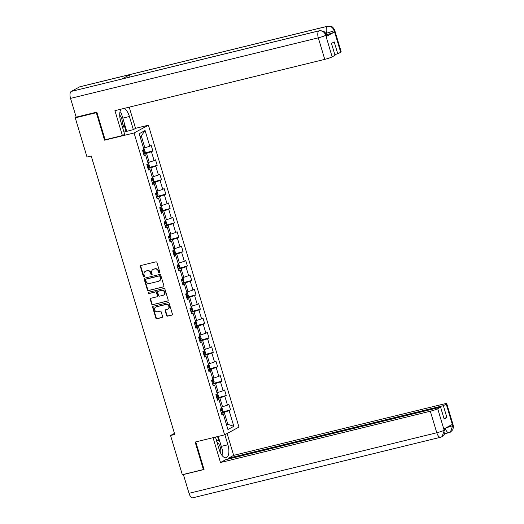 <?xml version="1.0" encoding="UTF-8"?>
<svg xmlns="http://www.w3.org/2000/svg" width="524" height="524" viewBox="0 0 524 524"><rect width="100%" height="100%" fill="white"/><g stroke="black" fill="none" stroke-linecap="round" stroke-linejoin="round"><path stroke-width="0.79" d="M159.44 272.945A0.668 0.59 -118.5 0 0 159.827 272.166L156.945 262.55A0.95 0.845 -118.5 0 0 155.844 261.849L140.956 265.485A0.95 0.845 -118.5 0 0 140.399 266.598L143.281 276.214A0.668 0.59 -118.5 0 0 144.441 275.925L144.067 274.681A3.039 2.705 -118.5 0 1 145.266 271.367A3.039 2.705 -118.5 0 1 145.849 271.144L147.087 270.836A3.039 2.705 -118.5 0 1 150.604 273.089L150.977 274.334A0.668 0.59 -118.5 0 0 152.137 274.045L151.763 272.801A3.039 2.705 -118.5 0 1 152.956 269.487A3.039 2.705 -118.5 0 1 153.539 269.257L154.783 268.956A3.039 2.705 -118.5 0 1 158.294 271.209L158.667 272.454A0.668 0.59 -118.5 0 0 159.44 272.945M166.547 315.428A0.95 0.845 -118.5 0 0 167.647 316.136L171.826 315.114A0.95 0.845 -118.5 0 0 172.383 314.007L169.173 303.324A0.95 0.845 -118.5 0 0 168.08 302.623L153.185 306.258A0.95 0.845 -118.5 0 0 152.635 307.365L155.838 318.048A0.95 0.845 -118.5 0 0 156.938 318.749L161.982 317.518A0.95 0.845 -118.5 0 0 162.538 316.411L161.163 311.839A0.95 0.845 -118.5 0 0 160.069 311.138L157.567 311.747A2.541 2.26 -118.5 0 1 156.113 306.907L165.912 304.51A2.541 2.26 -118.5 0 1 167.366 309.35L165.735 309.75A0.95 0.845 -118.5 0 0 165.178 310.856L166.547 315.428L166.933 315.219A0.95 0.845 -118.5 0 0 168.034 315.92L172.186 314.911M195.138 442.06L203.377 469.543L182.313 474.692L170.555 435.503L174.767 434.475L91.228 156.008L87.01 157.036L75.253 117.848L96.324 112.699L104.564 140.177L134.065 132.972L224.632 434.855L195.138 442.06M163.377 286.962A0.95 0.845 -118.5 0 0 163.933 285.855L160.73 275.179A0.95 0.845 -118.5 0 0 159.63 274.478L144.742 278.113A0.95 0.845 -118.5 0 0 144.185 279.22L147.395 289.903A0.95 0.845 -118.5 0 0 148.488 290.604L163.717 286.779M164.955 289.255L168.158 299.931A0.95 0.845 -118.5 0 1 167.601 301.038L152.713 304.68A0.95 0.845 -118.5 0 1 151.613 303.972L150.244 299.401A0.95 0.845 -118.5 0 1 150.801 298.294L156.84 296.82A0.95 0.845 -118.5 0 0 157.39 295.713L156.48 292.68A0.95 0.845 -118.5 0 0 155.386 291.979L149.098 293.512A0.668 0.59 -118.5 0 1 148.718 292.248L163.855 288.547A0.95 0.845 -118.5 0 1 164.955 289.255M134.065 132.972L148.403 125.19L238.97 427.073L224.632 434.855M221.161 412.395L230.547 409.879L228.883 404.345L227.468 405.111L224.816 396.262L226.23 395.496L224.567 389.961L223.159 390.727L220.499 381.878L221.914 381.112L220.257 375.577L218.842 376.343L216.183 367.494L217.598 366.728L215.94 361.193L214.526 361.96L211.866 353.111L213.281 352.344L211.624 346.809L210.209 347.576L207.556 338.727L208.965 337.96L207.308 332.426L205.893 333.192L203.24 324.343L204.655 323.57L202.991 318.042L201.576 318.808L198.923 309.959L200.338 309.186L198.675 303.658L197.26 304.424L194.607 295.575L196.022 294.802L194.358 289.274L192.95 290.041L190.291 281.185L191.705 280.419L190.048 274.89L188.633 275.657L185.974 266.801L187.389 266.035L185.732 260.507L184.317 261.273L181.658 252.417L183.073 251.651L181.415 246.123L180.001 246.889L177.348 238.034L178.756 237.267L177.099 231.732L175.684 232.505L173.031 223.65L174.446 222.883L172.782 217.349L171.368 218.122L168.715 209.266L170.13 208.5L168.466 202.965L167.051 203.738L164.398 194.882L165.813 194.116L164.156 188.581L162.741 189.347L160.082 180.498L161.497 179.732L159.84 174.197L158.425 174.964L155.766 166.115L157.18 165.348L155.523 159.813L154.108 160.58L151.449 151.731L152.864 150.964L151.207 145.43L149.792 146.196L145.089 130.522L139.201 133.718L143.904 149.392L142.489 150.165L144.146 155.694L145.561 154.927L143.91 154.914M230.547 409.879L229.132 410.646L233.835 426.32L227.94 429.516L223.237 413.842L221.829 414.608L220.165 409.08L221.58 408.314L218.927 399.458L217.512 400.225L215.849 394.696L217.263 393.93L214.611 385.075L213.196 385.841L211.532 380.313L212.947 379.54L210.294 370.691L208.88 371.457L207.222 365.929L208.637 365.156L205.978 356.307L204.563 357.073L202.906 351.545L204.321 350.772L201.661 341.923L200.247 342.689L198.589 337.155L200.004 336.388L197.345 327.539L195.93 328.306L194.273 322.771L195.688 322.005L193.035 313.156L191.62 313.922L189.957 308.387L191.371 307.621L188.719 298.772L187.304 299.538L185.64 294.003L187.055 293.237L184.402 284.388L182.987 285.154L181.324 279.62L182.738 278.853L180.086 270.004L178.671 270.77L177.014 265.236L178.429 264.469L175.769 255.62L174.354 256.387L172.697 250.852L174.112 250.086L171.453 241.23L170.038 242.003L168.381 236.468L169.796 235.702L167.136 226.846L165.722 227.619L164.064 222.084L165.479 221.318L162.826 212.462L161.412 213.235L159.748 207.701L161.163 206.934L158.51 198.079L157.095 198.845L155.431 193.317L156.846 192.55L154.194 183.695L152.779 184.461L151.122 178.933L152.53 178.167L149.877 169.311L148.462 170.077L146.805 164.549L148.22 163.776L145.561 154.927M217.028 398.626L219.897 397.926L222.549 406.781L221.22 407.102M222.549 406.781L227.468 405.111M219.897 397.926L224.816 396.262M218.927 399.458L217.277 399.445M212.718 384.243L215.58 383.542L218.233 392.397L216.903 392.718M218.233 392.397L223.159 390.727M215.58 383.542L220.499 381.878M214.611 385.075L212.96 385.061M208.401 369.859L211.264 369.158L213.916 378.014L212.587 378.335M213.916 378.014L218.842 376.343M211.264 369.158L216.183 367.494M210.294 370.691L208.644 370.678M204.085 355.475L206.947 354.774L209.607 363.623L208.27 363.951M209.607 363.623L214.526 361.96M206.947 354.774L211.866 353.111M205.978 356.307L204.327 356.294M199.768 341.091L202.631 340.39L205.29 349.239L203.954 349.567M205.29 349.239L210.209 347.576M202.631 340.39L207.556 338.727M201.661 341.923L200.011 341.903M195.452 326.707L198.314 326.007L200.974 334.856L199.644 335.183M200.974 334.856L205.893 333.192M198.314 326.007L203.24 324.343M197.345 327.539L195.701 327.52M191.136 312.324L194.004 311.623L196.657 320.472L195.328 320.799M196.657 320.472L201.576 318.808M194.004 311.623L198.923 309.959M193.035 313.156L191.384 313.136M186.819 297.94L189.688 297.239L192.341 306.088L191.011 306.416M192.341 306.088L197.26 304.424M189.688 297.239L194.607 295.575M188.719 298.772L187.068 298.752M182.509 283.556L185.372 282.855L188.024 291.704L186.695 292.032M188.024 291.704L192.95 290.041M185.372 282.855L190.291 281.185M184.402 284.388L182.752 284.368M178.193 269.172L181.055 268.471L183.708 277.32L182.378 277.648M183.708 277.32L188.633 275.657M181.055 268.471L185.974 266.801M180.086 270.004L178.435 269.984M173.876 254.782L176.739 254.088L179.398 262.937L178.062 263.264M179.398 262.937L184.317 261.273M176.739 254.088L181.658 252.417M175.769 255.62L174.119 255.601M169.56 240.398L172.422 239.704L175.082 248.553L173.745 248.88M175.082 248.553L180.001 246.889M172.422 239.704L177.348 238.034M171.453 241.23L169.802 241.217M165.243 226.014L168.106 225.313L170.765 234.169L169.435 234.497M170.765 234.169L175.684 232.505M168.106 225.313L173.031 223.65M167.136 226.846L165.492 226.833M160.927 211.631L163.796 210.93L166.449 219.785L165.119 220.113M166.449 219.785L171.368 218.122M163.796 210.93L168.715 209.266M162.826 212.462L161.176 212.449M156.611 197.247L159.479 196.546L162.132 205.401L160.803 205.722M162.132 205.401L167.051 203.738M159.479 196.546L164.398 194.882M158.51 198.079L156.859 198.065M152.301 182.863L155.163 182.162L157.816 191.018L156.486 191.339M157.816 191.018L162.741 189.347M155.163 182.162L160.082 180.498M154.194 183.695L152.543 183.682M147.984 168.479L150.847 167.778L153.499 176.634L152.17 176.955M153.499 176.634L158.425 174.964M150.847 167.778L155.766 166.115M149.877 169.311L148.227 169.298M143.668 154.095L146.53 153.394L149.189 162.25L147.853 162.571M149.189 162.25L154.108 160.58M146.53 153.394L151.449 151.731M145.089 130.522L141.277 135.873L144.873 147.866L143.537 148.187M144.873 147.866L149.792 146.196M96.907 112.385L96.324 112.699M76.832 116.996L75.253 117.848M203.377 469.543L203.96 469.222M135.552 128.328L148.403 125.19M174.446 433.387L170.555 435.503M141.277 135.873L140.046 136.541M226.473 424.623L227.809 424.296L224.207 412.309L221.344 413.01M226.578 424.964L227.809 424.296L233.835 426.32M224.207 412.309L229.132 410.646M223.237 413.842L221.593 413.829M144.644 152.975L152.864 150.964M147.794 167.863L157.18 165.348M152.111 182.247L161.497 179.732M156.427 196.631L165.813 194.116M160.744 211.015L170.13 208.5M165.06 225.399L174.446 222.883M169.376 239.782L178.756 237.267M173.693 254.166L183.073 251.651M178.003 268.55L187.389 266.035M182.319 282.934L191.705 280.419M186.636 297.318L196.022 294.802M190.952 311.701L200.338 309.186M196.428 325.581L204.655 323.57M199.585 340.469L208.965 337.96M203.902 354.853L213.281 352.344M208.211 369.243L217.598 366.728M212.528 383.627L221.914 381.112M216.844 398.011L226.23 395.496M104.564 140.177L105.481 139.685M159.735 272.749A0.668 0.59 -118.5 0 1 159.06 272.238L158.687 270.993A3.039 2.705 -118.5 0 0 155.169 268.747L154.783 268.956M152.956 269.487L153.349 269.277A3.039 2.705 -118.5 0 1 153.925 269.048L155.169 268.747M145.266 271.367L145.652 271.157A3.039 2.705 -118.5 0 1 146.235 270.928L147.473 270.626A3.039 2.705 -118.5 0 1 150.991 272.88L151.364 274.124A0.668 0.59 -118.5 0 0 152.045 274.628M140.982 265.478A0.95 0.845 -118.5 0 0 140.786 266.382L143.674 276.004A0.668 0.59 -118.5 0 0 144.349 276.508M144.768 278.106A0.95 0.845 -118.5 0 0 144.572 279.01L147.781 289.687A0.95 0.845 -118.5 0 0 148.875 290.394L163.737 286.759M159.872 276.456A0.668 0.59 -118.5 0 0 159.1 275.965L146.032 279.161A0.668 0.59 -118.5 0 0 145.646 279.934L146.039 281.244A3.039 2.705 -118.5 0 0 149.556 283.497L158.49 281.309A3.039 2.705 -118.5 0 0 159.067 281.087A3.039 2.705 -118.5 0 0 160.265 277.766L159.872 276.456L160.259 276.246A0.668 0.59 -118.5 0 0 159.493 275.755L159.1 275.965M146.183 279.076A0.668 0.59 -118.5 0 1 146.419 278.945L159.493 275.755M159.067 281.087L159.453 280.877A3.039 2.705 -118.5 0 0 160.652 277.556L160.265 277.766M160.259 276.246L160.652 277.556M167.962 300.835L152.713 304.68M150.827 298.287A0.95 0.845 -118.5 0 0 150.63 299.191L151.999 303.763A0.95 0.845 -118.5 0 0 153.1 304.464M157.226 296.61A0.95 0.845 -118.5 0 0 157.783 295.503L156.873 292.471A0.95 0.845 -118.5 0 0 155.772 291.77L149.098 293.512M148.816 292.222A0.668 0.59 -118.5 0 0 149.484 293.302M163.102 295.287A2.541 2.26 -118.5 0 0 161.647 290.447L158.196 291.292A0.95 0.845 -118.5 0 0 157.639 292.399L158.549 295.431A0.95 0.845 -118.5 0 0 159.65 296.132L163.102 295.287M163.586 295.104L163.979 294.894A2.541 2.26 -118.5 0 0 162.04 290.237L161.647 290.447M158.241 291.265A0.95 0.845 -118.5 0 1 158.582 291.082L162.04 290.237M165.761 309.743A0.95 0.845 -118.5 0 0 165.564 310.647L166.933 315.219M167.85 309.167L168.237 308.957A2.541 2.26 -118.5 0 0 166.298 304.3L165.912 304.51M155.628 307.097L156.014 306.881A2.541 2.26 -118.5 0 1 156.499 306.697L166.298 304.3M153.218 306.252A0.95 0.845 -118.5 0 0 153.021 307.156L156.224 317.839A0.95 0.845 -118.5 0 0 157.324 318.54L162.342 317.315M143.661 148.593L144.297 148.901L145.128 151.665L144.624 153.008L143.484 153.48M142.954 151.724L143.707 151.436L143.373 150.329L142.626 150.617M121.895 125.249A6.295 2.79 76.3 0 0 122.321 122.112A6.295 2.79 76.3 0 0 119.701 115.044M119.865 112.47L121.372 113.354L124.358 123.31L122.819 128.328M220.558 453.011A6.295 2.79 76.3 0 0 220.801 450.371A6.295 2.79 76.3 0 0 217.08 442.518M216.157 439.44L219.851 441.614L222.838 451.564L221.77 455.048M122.806 118.129L129.415 116.511A10.886 4.827 76.3 0 0 123.985 108.442M121.195 109.123A10.886 4.827 76.3 0 0 120.697 121.247L124.627 134.34L122.393 135.546L114.926 110.656L324.762 59.369L318.304 37.839L70.544 98.388L76.177 117.153L96.822 112.11L105.121 139.77L122.393 135.546M129.415 116.511L133.345 129.605L135.572 128.4L129.205 107.165M123.952 132.087L133.345 129.605M340.672 52.243L334.214 30.713A5.81 0.603 163.3 0 0 334.718 30.281L341.176 51.81A5.81 0.603 163.3 0 1 340.672 52.243L337.784 53.815L334.803 54.542M70.544 98.388A5.954 2.64 -103.7 0 1 71.225 91.425L121.791 79.072A5.954 2.64 -103.7 0 1 122.059 78.967L319.254 30.772A5.954 2.64 -103.7 0 0 318.985 30.877C322.142 30.457 324.382 31.885 325.705 35.174L332.144 56.874A5.81 0.603 163.3 0 1 324.762 59.369M129.015 77.27A5.954 2.64 -103.7 0 1 130.201 74.506L79.635 86.86L71.225 91.425M79.635 86.86A5.954 2.64 -103.7 0 1 79.923 86.748L327.683 26.2A5.954 2.64 -103.7 0 0 327.395 26.311C330.559 25.899 332.799 27.327 334.129 30.595L334.489 32.01A5.81 0.603 163.3 0 1 327.107 34.512L326.249 34.722M327.107 34.512L326.734 33.267A5.954 2.64 -103.7 0 1 327.395 26.311L130.201 74.506L121.791 79.072L318.985 30.877A5.954 2.64 -103.7 0 0 318.304 37.839A5.81 0.603 -16.7 0 0 325.686 35.344M337.784 53.815L334.214 41.92L331.463 43.413L335.033 55.308L332.144 56.874M326.157 36.536L325.784 35.291L326.288 34.859L326.662 36.104A5.81 0.603 163.3 0 1 326.157 36.536L334.489 32.01M120.232 112.686A10.886 4.827 76.3 0 0 119.904 112.241M124.332 123.389L126.684 131.236M126.068 131.57L123.972 124.581M325.705 33.516L334.116 30.765M215.456 437.095L219.176 449.5A10.886 4.827 76.3 0 0 226.126 457.714A10.886 4.827 76.3 0 0 227.894 444.771L224.881 434.717M213.045 437.684L220.493 462.515L225.7 459.686L440.592 407.168L437.71 408.733L444.169 430.263L443.894 428.966L452.225 424.447L452.677 425.796M228.687 458.959L228.451 458.192L233.665 455.363L443.501 404.083A5.81 0.603 -16.7 0 1 446.743 403.67A5.81 0.603 -16.7 0 1 446.232 404.109L443.35 405.674L228.451 458.192M227.108 433.512L233.665 455.363M220.493 462.515L430.328 411.229A5.81 0.603 -16.7 0 0 437.71 408.733M444.267 430.211L444.771 429.778L445.02 431.809L444.319 434.363L442.053 436.669L440.874 437.14A5.954 2.64 -103.7 0 1 440.586 437.252L192.825 497.8A5.954 2.64 -103.7 0 1 189.026 493.313L183.4 474.548L183.813 474.325M440.592 407.168L444.162 419.062L446.913 417.569L443.35 405.674M183.4 474.548L204.046 469.504L195.766 441.909M446.913 417.569L443.933 418.296M222.032 455.402A10.886 4.827 76.3 0 0 222.222 453.581M218.246 436.413L219.792 441.575M218.921 441.064L217.571 436.577M442.053 436.669L444.254 430.387M450.319 432.182L449.009 432.673A5.954 2.64 -103.7 0 0 449.278 432.575L450.391 432.143L452.69 425.639L446.232 404.109M147.932 163.933L148.954 167.359L149.445 166.049L148.613 163.285L147.978 162.977M147.27 166.108L148.023 165.82L147.689 164.719L146.943 165.001M152.242 178.317L153.27 181.743L153.755 180.433L152.929 177.669L152.294 177.367M151.587 180.492L152.34 180.21L152.006 179.103L151.253 179.385M156.558 192.708L157.586 196.127L158.071 194.817L157.246 192.053L156.611 191.751M155.903 194.876L156.656 194.594L156.322 193.487L155.569 193.769M160.875 207.091L161.903 210.51L162.388 209.2L161.556 206.436L160.927 206.135M160.22 209.259L160.966 208.978L160.639 207.871L159.886 208.152M165.191 221.475L166.219 224.894L166.704 223.584L165.872 220.82L165.237 220.519M164.536 223.643L165.283 223.362L164.955 222.255L164.202 222.536M169.507 235.859L170.536 239.278L171.021 237.968L170.189 235.204L169.553 234.903M168.846 238.027L169.599 237.745L169.265 236.638L168.518 236.927M173.824 250.243L174.846 253.662L175.337 252.352L174.505 249.588L173.87 249.286M173.162 252.417L173.916 252.129L173.582 251.022L172.835 251.31M178.14 264.627L179.162 268.046L179.647 266.736L178.822 263.972L178.186 263.67M177.479 266.801L178.232 266.513L177.898 265.406L177.145 265.694M182.45 279.01L183.479 282.429L183.963 281.119L183.138 278.355L182.503 278.054M181.795 281.185L182.548 280.897L182.214 279.79L181.461 280.078M186.767 293.394L187.795 296.813L188.28 295.51L187.448 292.739L186.819 292.438M186.112 295.569L186.865 295.281L186.531 294.174L185.778 294.462M191.083 307.778L192.112 311.197L192.596 309.894L191.764 307.123L191.136 306.822M190.428 309.953L191.175 309.664L190.847 308.557L190.094 308.846M195.445 321.205L196.081 321.507L196.913 324.277L196.415 325.62L195.269 326.085M194.745 324.336L195.491 324.048L195.164 322.941L194.411 323.229M199.716 336.546L200.744 339.971L201.229 338.661L200.397 335.891L199.762 335.589M199.054 338.72L199.808 338.432L199.474 337.325L198.727 337.613M204.032 350.929L205.054 354.355L205.546 353.045L204.714 350.274L204.078 349.973M203.371 353.104L204.124 352.816L203.79 351.709L203.043 351.997M208.342 365.313L209.371 368.739L209.855 367.429L209.03 364.665L208.395 364.357M207.687 367.488L208.441 367.2L208.107 366.093L207.353 366.381M212.659 379.697L213.687 383.123L214.172 381.813L213.347 379.049L212.711 378.741M212.004 381.872L212.757 381.583L212.423 380.476L211.67 380.765M216.975 394.081L218.004 397.506L218.488 396.196L217.657 393.432L217.028 393.131M216.32 396.255L217.074 395.967L216.739 394.867L215.986 395.148M221.292 408.465L222.32 411.89L222.805 410.58L221.973 407.816L221.338 407.515M220.637 410.639L221.383 410.358L221.056 409.251L220.303 409.532M158.687 270.993L158.294 271.209M153.925 269.048L153.539 269.257M151.364 274.124L150.977 274.334M150.991 272.88L150.604 273.089M147.473 270.626L147.087 270.836M146.235 270.928L145.849 271.144M143.674 276.004L143.281 276.214M140.786 266.382L140.399 266.598M159.06 272.238L158.667 272.454M148.875 290.394L148.488 290.604M147.781 289.687L147.395 289.903M144.572 279.01L144.185 279.22M146.419 278.945L146.032 279.161M167.942 300.855L167.601 301.038M151.999 303.763L151.613 303.972M150.63 299.191L150.244 299.401M157.783 295.503L157.39 295.713M156.873 292.471L156.48 292.68M155.772 291.77L155.386 291.979M158.582 291.082L158.196 291.292M165.564 310.647L165.178 310.856M156.499 306.697L156.113 306.907M162.322 317.334L161.982 317.518M157.324 318.54L156.938 318.749M156.224 317.839L155.838 318.048M153.021 307.156L152.635 307.365M172.167 314.931L171.826 315.114M168.034 315.92L167.647 316.136M144.637 152.975L143.615 149.55M142.928 151.626L143.707 151.436M189.026 493.313L436.787 432.759L430.328 411.229M221.285 446.382L227.894 444.771M444.601 433.754L449.009 432.673A5.954 2.64 -103.7 0 1 445.23 428.239M441.981 436.708L440.586 437.252A5.954 2.64 -103.7 0 1 436.787 432.759A5.81 0.603 -16.7 0 0 444.169 430.263M446.743 403.67L453.201 425.2A5.81 0.603 163.3 0 1 452.69 425.639M445.217 428.187L452.598 425.691M147.244 166.016L148.023 165.82M151.56 180.4L152.34 180.21M155.877 194.784L156.656 194.594M160.187 209.168L160.966 208.978M164.503 223.552L165.283 223.362M168.82 237.935L169.599 237.745M173.136 252.319L173.916 252.129M177.453 266.703L178.232 266.513M181.769 281.087L182.548 280.897M186.079 295.471L186.865 295.281M190.395 309.854L191.175 309.664M196.428 325.587L195.4 322.162M194.712 324.238L195.491 324.048M199.028 338.622L199.808 338.432M203.345 353.006L204.124 352.816M207.661 367.389L208.441 367.2M211.978 381.78L212.757 381.583M216.288 396.164L217.074 395.967M220.604 410.547L221.383 410.358M146.294 278.997L145.908 279.207M157.403 296.538L157.017 296.748M158.405 291.154L158.012 291.364M334.718 30.281L333.565 28.132C332.55 27.49 332.779 25.945 327.683 26.2M326.288 34.859C325.365 33.922 326.151 30.589 319.254 30.772M444.771 429.778L444.437 428.671M453.201 425.2L453.45 427.224L452.749 429.778L450.391 432.143"/></g></svg>
